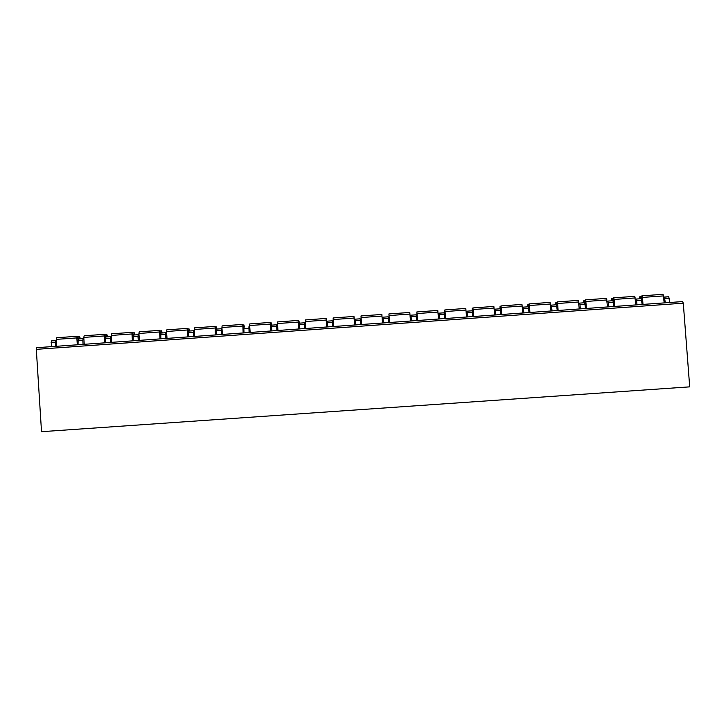 <?xml version="1.0" encoding="UTF-8"?>
<svg xmlns="http://www.w3.org/2000/svg" width="726" height="726" viewBox="0 0 726 726"><rect width="100%" height="100%" fill="white"/><g stroke="black" fill="none" stroke-linecap="round" stroke-linejoin="round"><path stroke-width="1.09" d="M683.284 303.187L689.7 386.849L41.518 431.689L36.309 349.351L36.799 347.69L682.631 301.58L683.284 303.187L36.309 349.351M36.799 347.69L682.631 301.58M42.625 347.273L677.458 301.952M663.773 297.224L668.764 296.734L669.681 302.361M55.693 340.603L51.564 340.893L51.374 346.511M668.764 296.734L664.408 297.043L665.315 302.669M438.631 318.859L438.45 313.786L438.958 313.169L439.448 318.796M410.98 320.828L410.961 315.175L411.406 320.801M383.373 322.798L383.001 317.18L383.401 322.798M360.849 324.413L360.196 318.805L360.55 324.431M333.316 326.373L332.308 320.801L332.626 326.428M305.637 326.528L305.229 323.315L304.475 322.798L304.729 328.415M466.192 311.89L466.99 311.164L467.544 316.79M635.422 299.275L636.085 299.067L636.629 300.591L636.938 304.693M607.108 301.326L607.798 301.09L608.288 302.615L608.597 306.717M578.84 303.386L579.557 303.114L580.001 304.639L580.301 308.741M550.607 305.455L551.352 305.129L552.05 310.755M522.421 307.543L523.192 307.143L523.836 312.77M494.279 309.657L495.068 309.158L495.667 314.785M277.586 325.23L276.67 324.785L276.878 330.403M249.78 327.099L248.909 326.773L249.072 332.39M222.029 329.005L221.194 328.751L221.303 334.377M194.314 330.929L193.515 330.738L193.579 336.356M166.644 332.871L165.873 332.708L165.628 334.278L165.891 338.334M139.011 334.813L138.276 334.686L137.976 336.247L138.249 340.303M111.423 336.764L110.724 336.655L110.379 338.225L110.642 342.273M83.871 338.715L83.2 338.625L82.809 340.195L83.073 344.242M56.365 340.666L55.72 340.594L55.285 342.164L55.548 346.211M636.112 299.067L641.267 298.695L642.129 304.33M607.825 301.09L612.971 300.718L613.788 306.354M584.693 302.751L579.575 303.114L584.72 302.742L585.483 308.368M556.515 304.766L551.352 305.129L556.515 304.766L557.223 310.392M527.793 306.817L527.911 304.584L528.229 305.764L529 312.407M500.205 308.795L495.087 309.158L500.214 308.786L500.822 314.412M472.118 310.801L467 311.173L472.127 310.801L472.69 316.427M444.076 312.806L438.958 313.178L444.085 312.806L444.593 318.433M416.08 314.812L410.961 315.184L416.08 314.812L416.533 320.438M388.12 316.817L383.001 317.18L388.12 316.808L388.528 322.435M355.087 319.177L360.196 318.805L355.087 319.177L355.441 324.794M327.217 321.164L332.308 320.801L327.217 321.164L327.517 326.791M299.375 323.161L304.475 322.798L299.375 323.161L299.629 328.778M271.588 325.148L276.67 324.785L271.588 325.148L271.787 330.766M244.335 327.099L243.936 324.921L243.8 326.128L243.99 332.753M221.176 328.76L216.121 329.114L216.23 334.74M193.497 330.738L188.451 331.092L188.506 336.719M165.855 332.717L160.818 333.071L160.827 338.688M133.23 335.049L138.276 334.686L133.23 335.049L133.185 340.666M110.688 336.664L105.678 337.018L105.588 342.636M83.172 338.634L78.172 338.988L78.027 344.605M641.584 299.058L641.902 295.827L663.083 294.311L664.199 302.751M663.673 295.899L642.456 297.424L642.982 304.267M639.533 298.822L639.86 296.571L640.486 298.758M641.902 295.827L642.456 297.424M641.539 297.66L640.368 297.742M613.361 301.444L613.633 297.86L634.778 296.344L635.84 304.775M635.323 297.932L614.132 299.448L614.65 306.29M611.537 300.827L611.809 298.577L612.39 300.764M613.633 297.86L614.132 299.448M613.316 299.675L612.272 299.756M585.147 303.994L585.392 299.874L606.509 298.368L607.517 306.799M607.009 299.956L585.855 301.471L586.363 308.305M583.586 302.824L583.804 300.582L584.33 302.769M585.392 299.874L585.855 301.471M585.138 301.698L584.212 301.762M556.933 306.517L557.205 301.898L578.286 300.392L579.239 308.813M578.731 301.98L557.613 303.495L558.112 310.329M555.671 304.82L555.835 302.588L556.307 304.775M557.205 301.898L557.613 303.495M556.996 303.713L556.207 303.767M528.728 308.695L529.045 303.913L550.099 302.406L551.007 310.837M550.499 304.003L529.408 305.51L529.916 312.334M529.045 303.913L529.408 305.51M528.891 305.719L528.229 305.764M499.96 308.813L500.023 306.581L500.768 310.701L500.94 305.927L521.958 304.421L522.811 312.842M522.312 306.018L501.249 307.534L501.748 314.349M500.94 305.927L501.249 307.534M500.84 307.733L500.296 307.77M472.163 310.837L472.172 308.577L472.817 312.697L472.871 307.942L493.862 306.436L494.66 314.857M494.161 308.033L473.134 309.539L473.624 316.355M472.871 307.942L473.134 309.539M444.811 318.415L444.376 310.565L444.902 314.694L444.838 309.948L465.802 308.441L466.546 316.863M466.056 310.047L445.056 311.554L445.546 318.36M444.838 309.948L445.056 311.554M417.096 320.393L416.851 311.953L437.787 310.447L438.477 318.868M437.996 312.062L417.023 313.559L417.514 320.366M416.851 311.953L417.023 313.559M389.417 322.371L388.909 313.95L409.809 312.452L410.453 320.865M409.972 314.068L389.027 315.565L389.508 322.362M388.909 313.95L389.027 315.565M381.985 316.064L361.076 317.561L361.003 315.946L381.867 314.458L382.466 322.87M361.076 317.561L361.557 324.359M354.823 324.84L353.97 316.454L354.515 324.858M354.043 318.07L333.17 319.558L333.642 326.355M353.97 316.454L333.134 317.943L333.17 319.558M327.235 326.809L326.119 318.451L326.609 326.854M326.137 320.066L305.301 321.554L305.764 328.343M326.119 318.451L305.31 319.939L305.301 321.554M299.321 323.397L299.003 320.974L298.985 325.13L298.304 320.438L298.749 328.842M298.277 322.063L277.468 323.551L277.931 330.33M298.304 320.438L277.523 321.927L277.468 323.551M271.805 325.13L271.451 322.952L271.324 327.108L270.535 322.426L270.925 330.829M270.462 324.05L249.68 325.538L250.134 332.317M270.535 322.426L249.78 323.914L249.68 325.538M271.352 324.15L270.862 324.186M243.736 329.069L242.802 324.413L243.137 332.817M242.684 326.038L221.929 327.526L222.383 334.296M242.802 324.413L222.083 325.901L221.929 327.526M243.8 326.128L243.183 326.174M215.967 330.884L215.105 326.401L215.395 334.795M216.92 329.06L216.457 326.891L216.321 329.105M214.941 328.025L194.223 329.504L194.668 336.274M215.105 326.401L194.414 327.88L194.223 329.504M216.275 328.098L215.54 328.152M188.225 332.326L187.453 328.379L187.244 330.003L187.698 336.773M189.531 331.02L189.023 328.851L188.833 331.065M187.244 330.003L166.553 331.492L166.998 338.252M187.453 328.379L166.799 329.858L166.553 331.492M188.796 330.067L187.943 330.121M160.564 333.76L159.838 330.357L159.584 331.982L160.029 338.752M162.188 332.98L161.635 330.811L161.39 333.034M159.584 331.982L138.92 333.461L139.365 340.222M159.838 330.357L139.21 331.836L138.92 333.461M161.363 332.027L160.382 332.1M133.003 335.385L132.268 332.336L131.969 333.96L132.413 340.721M134.882 334.931L134.274 332.771L133.983 334.995M131.969 333.96L111.341 335.439L111.777 342.191M132.268 332.336L111.668 333.806L111.341 335.439M133.965 333.987L132.858 334.069M105.506 337.163L104.735 334.305L104.39 335.938L104.825 342.69M107.611 336.882L106.958 334.731L106.622 336.955M104.39 335.938L83.789 337.409L84.225 344.16M104.735 334.305L84.171 335.775L83.789 337.409M106.604 335.947L105.379 336.038M78.054 339.033L77.246 336.274L76.856 337.908L77.292 344.659M80.386 338.824L79.688 336.683L79.297 338.906M76.856 337.908L56.283 339.378L56.71 346.13M77.246 336.274L56.71 337.744L56.283 339.378M79.279 337.899L77.936 337.998M523.192 307.143L528.346 306.78L523.21 307.152M669.363 298.25L664.998 298.567M641.82 300.219L636.629 300.591M613.479 302.252L608.288 302.615M585.174 304.276L580.001 304.639M556.915 306.29L551.751 306.662M528.7 308.314L523.537 308.677M500.523 310.329L495.368 310.692M472.39 312.334L467.245 312.706M444.294 314.349L439.157 314.712M416.243 316.355L411.116 316.717M388.238 318.351L383.11 318.723M360.268 320.357L355.15 320.72M332.336 322.353L327.226 322.716M304.448 324.35L299.348 324.713M276.606 326.337L271.515 326.7M248.8 328.324L243.709 328.687M221.031 330.312L215.958 330.675M193.307 332.29L188.234 332.653M165.628 334.278L160.564 334.632M137.976 336.247L132.922 336.61M110.379 338.225L105.324 338.588M82.809 340.195L77.773 340.558M55.285 342.164L51.119 342.463M500.913 309.203L500.441 309.231M636.085 299.067L641.267 298.695M607.798 301.09L612.971 300.718M216.121 329.114L221.194 328.751M188.451 331.092L193.515 330.738M160.818 333.071L165.873 332.708M105.678 337.018L110.724 336.655M78.172 338.988L83.2 338.625M51.564 340.893L55.72 340.594M639.86 296.571L641.584 296.444M611.809 298.577L613.352 298.468M583.804 300.582L585.156 300.482M555.835 302.588L556.996 302.497M527.911 304.584L528.882 304.512M500.023 306.581L500.813 306.526M472.172 308.577L472.78 308.532M298.459 321.01L299.003 320.974M270.725 322.997L271.451 322.952M243.029 324.985L243.936 324.921M215.377 326.963L216.457 326.891M187.762 328.942L189.023 328.851M160.183 330.92L161.635 330.811M132.649 332.889L134.274 332.771M105.152 334.858L106.958 334.731M77.7 336.819L79.688 336.683"/></g></svg>
